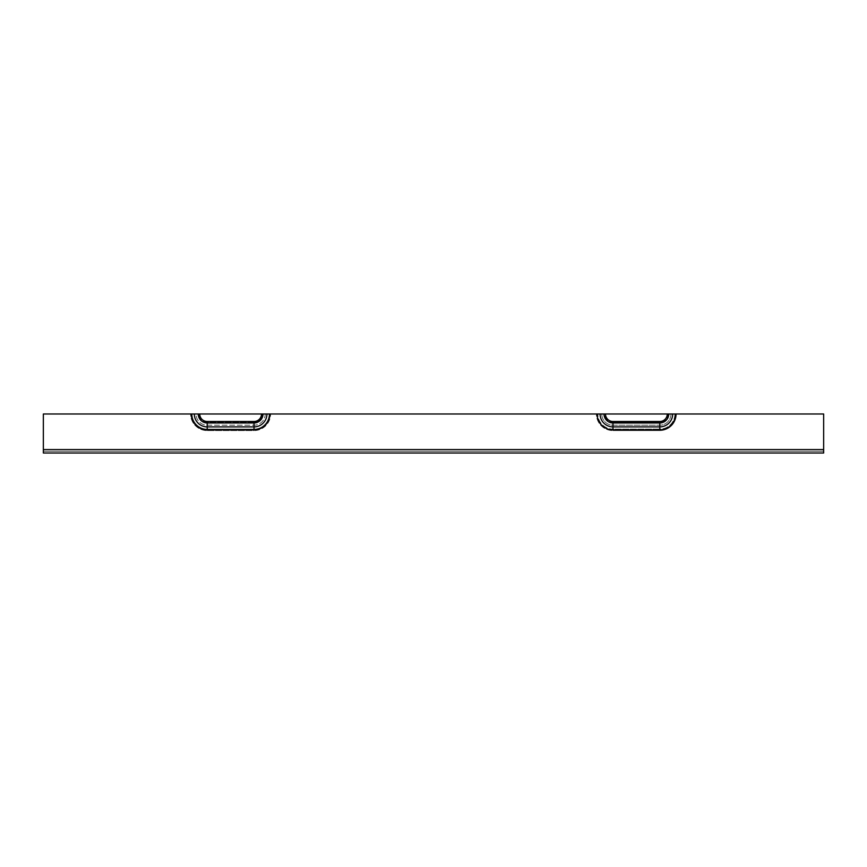<?xml version="1.0" encoding="UTF-8"?>
<svg xmlns="http://www.w3.org/2000/svg" width="867" height="867" viewBox="0 0 867 867"><rect width="100%" height="100%" fill="white"/><g stroke="black" fill="none" stroke-linecap="round" stroke-linejoin="round"><path stroke-width="0.65" stroke-dasharray="4.33 3.25" d="M596.377 413.993L269.138 413.993L596.377 413.993A16.592 16.592 0 0 0 612.969 430.585A16.592 16.592 0 0 1 596.377 413.993M674.894 413.993L670.982 413.993L674.894 413.993A15.107 15.107 0 0 1 659.787 429.1L659.787 430.585L612.969 430.585L659.787 430.585A16.592 16.592 0 0 0 676.379 413.993L823.65 413.993L676.379 413.993A16.592 16.592 0 0 1 659.787 430.585L659.787 429.1A15.107 15.107 0 0 0 674.894 413.993M190.621 413.993L43.35 413.993L43.35 453.007L823.65 453.007L823.65 413.993L823.65 453.007L823.65 451.295L43.35 451.295L43.35 453.007L43.35 451.295L823.65 451.295L823.65 449.572L43.35 449.572L43.35 451.295L43.35 449.572L823.65 449.572L43.35 449.572L43.35 413.993L190.621 413.993A16.592 16.592 0 0 0 207.213 430.585A16.592 16.592 0 0 1 190.621 413.993M265.226 413.993L269.138 413.993L265.226 413.993A11.195 11.195 0 0 1 254.031 425.188L207.213 425.188A11.195 11.195 0 0 1 196.018 413.993L198.998 413.993L196.018 413.993A11.195 11.195 0 0 0 207.213 425.188L254.031 425.188A11.195 11.195 0 0 0 265.226 413.993M601.774 413.993L670.982 413.993A11.195 11.195 0 0 1 659.787 425.188L612.969 425.188A11.195 11.195 0 0 1 601.774 413.993A11.195 11.195 0 0 0 612.969 425.188L659.787 425.188A11.195 11.195 0 0 0 670.982 413.993M269.908 413.993A15.877 15.877 0 0 1 254.031 429.869L207.213 429.869A15.877 15.877 0 0 1 191.336 413.993L823.65 413.993L823.65 449.572M191.336 413.993L43.35 413.993L43.35 449.572M262.246 413.993L198.998 413.993L262.246 413.993A8.215 8.215 0 0 1 254.031 422.207L254.031 430.585L207.213 430.585L254.031 430.585A16.592 16.592 0 0 0 270.623 413.993A16.592 16.592 0 0 1 254.031 430.585L254.031 429.1A15.107 15.107 0 0 0 269.138 413.993A15.107 15.107 0 0 1 254.031 429.1L207.213 429.1L207.213 430.585L207.213 429.1L254.031 429.1L254.031 422.207L207.213 422.207L207.213 429.1A15.107 15.107 0 0 1 192.106 413.993A15.107 15.107 0 0 0 207.213 429.1L207.213 422.207A8.215 8.215 0 0 1 198.998 413.993A8.215 8.215 0 0 0 207.213 422.207L254.031 422.207A8.215 8.215 0 0 0 262.246 413.993M668.002 413.993A8.215 8.215 0 0 1 659.787 422.207A8.215 8.215 0 0 0 668.002 413.993L604.754 413.993A8.215 8.215 0 0 0 612.969 422.207L612.969 430.585L612.969 429.1L659.787 429.1L659.787 425.188L659.787 429.1L612.969 429.1A15.107 15.107 0 0 1 597.862 413.993A15.107 15.107 0 0 0 612.969 429.1L612.969 422.207A8.215 8.215 0 0 1 604.754 413.993M659.787 422.207L659.787 425.188L659.787 422.207L612.969 422.207L659.787 422.207M600.072 413.993A12.897 12.897 0 0 0 612.969 426.889L612.969 429.869A15.877 15.877 0 0 1 597.092 413.993M605.48 413.993A7.489 7.489 0 0 0 612.969 421.481L612.969 426.889L659.787 426.889L659.787 429.869L612.969 429.869M675.664 413.993A15.877 15.877 0 0 1 659.787 429.869M668.76 413.993A8.973 8.973 0 0 1 659.787 422.966L659.787 426.889A12.897 12.897 0 0 0 672.684 413.993M194.316 413.993A12.897 12.897 0 0 0 207.213 426.889L207.213 429.869M266.928 413.993A12.897 12.897 0 0 1 254.031 426.889L254.031 422.966L207.213 422.966L207.213 426.889L254.031 426.889L254.031 429.869M263.004 413.993A8.973 8.973 0 0 1 254.031 422.966L254.031 421.481A7.489 7.489 0 0 0 261.52 413.993M199.724 413.993A7.489 7.489 0 0 0 207.213 421.481L207.213 422.966A8.973 8.973 0 0 1 198.24 413.993M612.969 421.481L659.787 421.481A7.489 7.489 0 0 0 667.276 413.993M603.996 413.993A8.973 8.973 0 0 0 612.969 422.966L659.787 422.966L659.787 421.481M207.213 421.481L254.031 421.481"/><path stroke-width="1.3" d="M670.982 413.993L668.002 413.993M604.754 413.993L601.774 413.993M672.684 413.993A12.897 12.897 0 0 1 659.787 426.889L659.787 429.869A15.877 15.877 0 0 0 675.664 413.993L43.35 413.993L43.35 449.572L823.65 449.572L823.65 453.007L43.35 453.007L43.35 449.572M675.664 413.993L823.65 413.993L823.65 449.572M667.276 413.993A7.489 7.489 0 0 1 659.787 421.481L659.787 426.889L612.969 426.889L612.969 429.869L659.787 429.869M597.092 413.993A15.877 15.877 0 0 0 612.969 429.869M603.996 413.993A8.973 8.973 0 0 0 612.969 422.966L612.969 426.889A12.897 12.897 0 0 1 600.072 413.993M191.336 413.993A15.877 15.877 0 0 0 207.213 429.869L254.031 429.869A15.877 15.877 0 0 0 269.908 413.993M266.928 413.993A12.897 12.897 0 0 1 254.031 426.889L254.031 429.869M194.316 413.993A12.897 12.897 0 0 0 207.213 426.889L207.213 422.966L254.031 422.966L254.031 426.889L207.213 426.889L207.213 429.869M198.24 413.993A8.973 8.973 0 0 0 207.213 422.966L207.213 421.481A7.489 7.489 0 0 1 199.724 413.993M261.52 413.993A7.489 7.489 0 0 1 254.031 421.481L254.031 422.966A8.973 8.973 0 0 0 263.004 413.993M254.031 421.481L207.213 421.481M659.787 421.481L612.969 421.481A7.489 7.489 0 0 1 605.48 413.993M668.76 413.993A8.973 8.973 0 0 1 659.787 422.966L612.969 422.966L612.969 421.481"/></g></svg>
